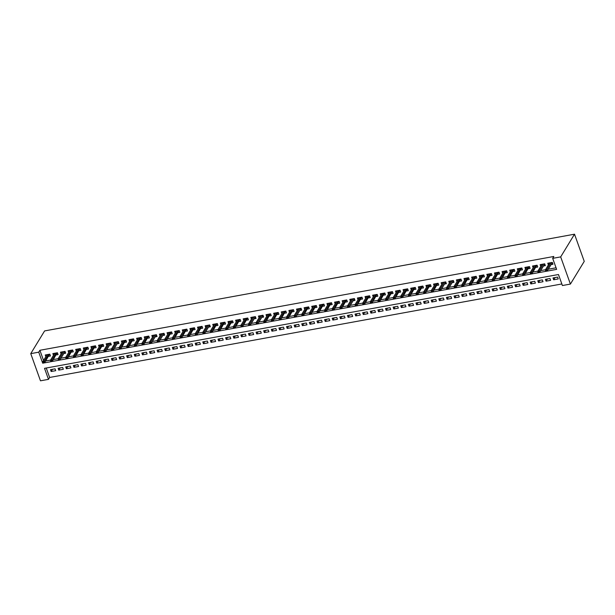 <?xml version="1.0" encoding="UTF-8"?>
<svg xmlns="http://www.w3.org/2000/svg" width="615" height="615" viewBox="0 0 615 615"><rect width="100%" height="100%" fill="white"/><g stroke="black" fill="none" stroke-linecap="round" stroke-linejoin="round"><path stroke-width="0.92" d="M48.477 379.355L40.482 380.808L30.75 353.633L44.595 330.924L574.518 234.192L584.25 261.367L570.405 284.076L562.41 285.537L558.466 274.521L44.534 368.331L48.477 379.355L49.631 377.456L561.849 283.961M48.577 356.331L50.453 355.985L49.8 354.148L45.233 354.986L45.848 356.708M56.196 354.94L58.071 354.594L57.41 352.756L52.844 353.594L53.467 355.316M63.806 353.548L65.682 353.202L65.029 351.365L60.462 352.203L61.077 353.925M71.417 352.157L73.3 351.818L72.639 349.981L68.073 350.811L68.688 352.541M79.035 350.765L80.911 350.427L80.258 348.59L75.683 349.42L76.306 351.15M86.646 349.382L88.529 349.036L87.868 347.198L83.302 348.036L83.917 349.758M94.264 347.99L96.14 347.644L95.486 345.807L90.912 346.645L91.535 348.367M101.875 346.599L103.751 346.253L103.097 344.423L98.531 345.253L99.146 346.983M109.493 345.207L111.369 344.869L110.708 343.032L106.141 343.862L106.764 345.592M117.104 343.816L118.979 343.478L118.326 341.64L113.76 342.47L114.375 344.2M124.714 342.432L126.598 342.086L125.937 340.249L121.37 341.087L121.985 342.809M132.333 341.041L134.208 340.695L133.555 338.857L128.981 339.695L129.604 341.417M139.943 339.649L141.827 339.303L141.166 337.474L136.599 338.304L137.214 340.034M147.562 338.258L149.437 337.919L148.784 336.082L144.21 336.912L144.833 338.642M155.172 336.866L157.048 336.528L156.394 334.691L151.828 335.529L152.443 337.251M162.783 335.483L164.666 335.137L164.005 333.299L159.439 334.137L160.054 335.859M170.401 334.091L172.277 333.745L171.623 331.908L167.057 332.746L167.672 334.468M178.012 332.7L179.895 332.361L179.234 330.524L174.668 331.354L175.283 333.084M185.63 331.308L187.506 330.97L186.852 329.133L182.278 329.963L182.901 331.693M193.241 329.924L195.124 329.579L194.463 327.741L189.897 328.579L190.512 330.301M200.859 328.533L202.735 328.187L202.074 326.35L197.507 327.188L198.13 328.91M208.47 327.142L210.345 326.796L209.692 324.966L205.126 325.796L205.741 327.518M216.08 325.75L217.964 325.412L217.303 323.575L212.736 324.405L213.351 326.135M223.699 324.359L225.574 324.02L224.921 322.183L220.355 323.013L220.97 324.743M231.309 322.975L233.193 322.629L232.532 320.792L227.965 321.63L228.58 323.352M238.928 321.584L240.803 321.238L240.15 319.4L235.576 320.238L236.198 321.96M246.538 320.192L248.422 319.846L247.76 318.017L243.194 318.847L243.809 320.576M254.156 318.801L256.032 318.462L255.371 316.625L250.805 317.455L251.427 319.185M261.767 317.409L263.643 317.071L262.989 315.234L258.423 316.064L259.038 317.794M269.378 316.025L271.261 315.68L270.6 313.842L266.034 314.68L266.649 316.402M276.996 314.634L278.872 314.288L278.218 312.451L273.644 313.289L274.267 315.011M284.607 313.243L286.49 312.897L285.829 311.067L281.263 311.897L281.878 313.627M292.225 311.851L294.101 311.513L293.447 309.676L288.873 310.506L289.496 312.236M299.836 310.467L301.719 310.121L301.058 308.284L296.492 309.122L297.107 310.844M307.454 309.076L309.33 308.73L308.668 306.893L304.102 307.731L304.725 309.453M315.065 307.685L316.94 307.339L316.287 305.501L311.72 306.339L312.335 308.061M322.675 306.293L324.559 305.955L323.897 304.118L319.331 304.948L319.946 306.677M330.293 304.902L332.169 304.563L331.516 302.726L326.942 303.556L327.564 305.286M337.904 303.518L339.788 303.172L339.126 301.335L334.56 302.173L335.175 303.895M345.522 302.126L347.398 301.781L346.745 299.943L342.171 300.781L342.793 302.503M353.133 300.735L355.016 300.389L354.355 298.559L349.789 299.39L350.404 301.119M360.751 299.344L362.627 299.005L361.966 297.168L357.4 297.998L358.022 299.728M368.362 297.952L370.238 297.614L369.584 295.777L365.018 296.607L365.633 298.337M375.973 296.568L377.856 296.222L377.195 294.385L372.629 295.223L373.243 296.945M383.591 295.177L385.467 294.831L384.813 292.994L380.239 293.832L380.862 295.554M391.202 293.786L393.085 293.44L392.424 291.61L387.857 292.44L388.472 294.17M398.82 292.394L400.696 292.056L400.042 290.219L395.468 291.049L396.091 292.778M406.43 291.003L408.314 290.664L407.653 288.827L403.086 289.657L403.701 291.387M414.049 289.619L415.925 289.273L415.263 287.436L410.697 288.274L411.32 289.996M421.659 288.227L423.535 287.882L422.882 286.044L418.315 286.882L418.93 288.604M429.27 286.836L431.153 286.49L430.492 284.66L425.926 285.491L426.541 287.22M436.888 285.445L438.764 285.106L438.111 283.269L433.537 284.099L434.159 285.829M444.499 284.061L446.382 283.715L445.721 281.878L441.155 282.716L441.77 284.438M452.117 282.669L453.993 282.323L453.34 280.486L448.766 281.324L449.388 283.046M459.728 281.278L461.611 280.932L460.95 279.095L456.384 279.933L456.999 281.655M467.346 279.887L469.222 279.548L468.561 277.711L463.994 278.541L464.617 280.271M474.957 278.495L476.833 278.157L476.179 276.32L471.613 277.15L472.228 278.879M482.567 277.111L484.451 276.765L483.79 274.928L479.223 275.766L479.838 277.488M490.186 275.72L492.062 275.374L491.408 273.537L486.834 274.375L487.457 276.097M497.796 274.328L499.68 273.983L499.019 272.153L494.452 272.983L495.067 274.713M505.415 272.937L507.29 272.599L506.637 270.761L502.063 271.592L502.686 273.321M513.025 271.546L514.901 271.207L514.248 269.37L509.681 270.2L510.296 271.93M520.644 270.162L522.519 269.816L521.858 267.979L517.292 268.817L517.915 270.539M528.254 268.77L530.13 268.424L529.477 266.587L524.91 267.425L525.525 269.147M535.865 267.379L537.748 267.033L537.087 265.203L532.521 266.034L533.136 267.763M543.483 265.988L545.359 265.649L544.706 263.812L540.131 264.642L540.754 266.372M555.007 277.58L553.669 279.779L558.236 278.949L557.574 277.111L553.008 277.942L553.669 279.779M547.396 278.972L546.051 281.17L550.617 280.34L549.964 278.503L545.397 279.333L546.051 281.17M539.778 280.355L538.44 282.562L543.007 281.724L542.345 279.887L537.779 280.724L538.44 282.562M532.167 281.747L530.822 283.953L535.396 283.115L534.735 281.278L530.168 282.116L530.822 283.953M524.549 283.138L523.211 285.337L527.778 284.507L527.124 282.669L522.55 283.5L523.211 285.337M516.938 284.53L515.593 286.728L520.167 285.898L519.506 284.061L514.94 284.891L515.593 286.728M509.32 285.921L507.982 288.12L512.549 287.282L511.895 285.452L507.321 286.283L507.982 288.12M501.709 287.305L500.372 289.511L504.938 288.673L504.277 286.836L499.711 287.674L500.372 289.511M494.099 288.696L492.753 290.903L497.32 290.065L496.666 288.227L492.1 289.065L492.753 290.903M486.48 290.088L485.143 292.286L489.709 291.456L489.048 289.619L484.482 290.449L485.143 292.286M478.87 291.479L477.524 293.678L482.099 292.848L481.437 291.01L476.871 291.841L477.524 293.678M471.251 292.871L469.914 295.069L474.48 294.231L473.827 292.402L469.253 293.232L469.914 295.069M463.641 294.254L462.296 296.461L466.87 295.623L466.208 293.786L461.642 294.623L462.296 296.461M456.023 295.646L454.685 297.845L459.251 297.014L458.598 295.177L454.024 296.015L454.685 297.845M448.412 297.037L447.074 299.236L451.641 298.406L450.98 296.568L446.413 297.399L447.074 299.236M440.801 298.429L439.456 300.627L444.022 299.797L443.369 297.96L438.803 298.79L439.456 300.627M433.183 299.82L431.845 302.019L436.412 301.181L435.751 299.344L431.184 300.182L431.845 302.019M425.572 301.204L424.227 303.41L428.801 302.572L428.14 300.735L423.574 301.573L424.227 303.41M417.954 302.595L416.616 304.794L421.183 303.964L420.529 302.126L415.955 302.964L416.616 304.794M410.343 303.987L408.998 306.185L413.572 305.355L412.911 303.518L408.345 304.348L408.998 306.185M402.733 305.378L401.387 307.577L405.954 306.739L405.3 304.909L400.726 305.74L401.387 307.577M395.114 306.762L393.777 308.968L398.343 308.13L397.682 306.293L393.116 307.131L393.777 308.968M387.504 308.153L386.159 310.36L390.725 309.522L390.071 307.685L385.505 308.522L386.159 310.36M379.886 309.545L378.548 311.743L383.114 310.913L382.453 309.076L377.887 309.906L378.548 311.743M372.275 310.936L370.93 313.135L375.504 312.305L374.843 310.467L370.276 311.298L370.93 313.135M364.657 312.328L363.319 314.526L367.885 313.688L367.232 311.859L362.658 312.689L363.319 314.526M357.046 313.712L355.701 315.918L360.275 315.08L359.614 313.243L355.047 314.081L355.701 315.918M349.435 315.103L348.09 317.302L352.656 316.471L352.003 314.634L347.437 315.472L348.09 317.302M341.817 316.494L340.479 318.693L345.046 317.863L344.385 316.025L339.818 316.856L340.479 318.693M334.206 317.886L332.861 320.084L337.427 319.254L336.774 317.417L332.208 318.247L332.861 320.084M326.588 319.277L325.25 321.476L329.817 320.638L329.156 318.808L324.589 319.639L325.25 321.476M318.977 320.661L317.632 322.867L322.206 322.029L321.545 320.192L316.979 321.03L317.632 322.867M311.359 322.052L310.022 324.251L314.588 323.421L313.934 321.584L309.36 322.421L310.022 324.251M303.749 323.444L302.403 325.643L306.977 324.812L306.316 322.975L301.75 323.805L302.403 325.643M296.138 324.835L294.793 327.034L299.359 326.204L298.706 324.366L294.139 325.197L294.793 327.034M288.52 326.219L287.182 328.425L291.748 327.587L291.087 325.75L286.521 326.588L287.182 328.425M280.909 327.611L279.564 329.817L284.13 328.979L283.477 327.142L278.91 327.98L279.564 329.817M273.291 329.002L271.953 331.201L276.519 330.37L275.866 328.533L271.292 329.371L271.953 331.201M265.68 330.393L264.335 332.592L268.909 331.762L268.248 329.924L263.681 330.755L264.335 332.592M258.062 331.785L256.724 333.983L261.29 333.146L260.637 331.316L256.063 332.146L256.724 333.983M250.451 333.169L249.106 335.375L253.68 334.537L253.019 332.7L248.452 333.538L249.106 335.375M242.84 334.56L241.495 336.766L246.061 335.928L245.408 334.091L240.842 334.929L241.495 336.766M235.222 335.951L233.885 338.15L238.451 337.32L237.79 335.483L233.223 336.313L233.885 338.15M227.612 337.343L226.266 339.542L230.833 338.711L230.179 336.874L225.613 337.704L226.266 339.542M219.993 338.734L218.656 340.933L223.222 340.095L222.569 338.265L217.994 339.096L218.656 340.933M212.383 340.118L211.037 342.324L215.611 341.486L214.95 339.649L210.384 340.487L211.037 342.324M204.764 341.51L203.427 343.708L207.993 342.878L207.34 341.041L202.766 341.879L203.427 343.708M197.154 342.901L195.816 345.1L200.382 344.269L199.721 342.432L195.155 343.262L195.816 345.1M189.543 344.292L188.198 346.491L192.764 345.661L192.111 343.823L187.544 344.654L188.198 346.491M181.925 345.684L180.587 347.882L185.153 347.045L184.492 345.215L179.926 346.045L180.587 347.882M174.314 347.068L172.969 349.274L177.535 348.436L176.882 346.599L172.315 347.437L172.969 349.274M166.696 348.459L165.358 350.658L169.924 349.827L169.271 347.99L164.697 348.828L165.358 350.658M159.085 349.85L157.74 352.049L162.314 351.219L161.653 349.382L157.086 350.212L157.74 352.049M151.467 351.242L150.129 353.44L154.696 352.61L154.042 350.773L149.468 351.603L150.129 353.44M143.856 352.626L142.519 354.832L147.085 353.994L146.424 352.157L141.857 352.995L142.519 354.832M136.246 354.017L134.9 356.223L139.467 355.385L138.813 353.548L134.247 354.386L134.9 356.223M128.627 355.409L127.29 357.607L131.856 356.777L131.195 354.94L126.629 355.778L127.29 357.607M121.017 356.8L119.671 358.999L124.245 358.168L123.584 356.331L119.018 357.161L119.671 358.999M113.398 358.191L112.061 360.39L116.627 359.552L115.974 357.722L111.4 358.553L112.061 360.39M105.788 359.575L104.442 361.781L109.016 360.944L108.355 359.106L103.789 359.944L104.442 361.781M98.169 360.967L96.832 363.173L101.398 362.335L100.745 360.498L96.171 361.336L96.832 363.173M90.559 362.358L89.221 364.557L93.788 363.726L93.126 361.889L88.56 362.719L89.221 364.557M82.948 363.749L81.603 365.948L86.169 365.118L85.516 363.281L80.949 364.111L81.603 365.948M75.33 365.141L73.992 367.339L78.559 366.502L77.897 364.672L73.331 365.502L73.992 367.339M67.719 366.525L66.374 368.731L70.948 367.893L70.287 366.056L65.72 366.894L66.374 368.731M60.101 367.916L58.763 370.115L63.33 369.284L62.676 367.447L58.102 368.285L58.763 370.115M46.248 368.024L49.631 377.456M55.058 368.839L50.492 369.669L51.145 371.506L55.719 370.676L55.058 368.839M30.75 353.633L38.745 352.172L42.689 363.196L556.629 269.378L552.685 258.361L553.838 256.47L39.898 350.281L43.55 360.482M45.764 360.951L50.568 360.075M53.374 359.56L58.179 358.683M60.993 358.168L65.79 357.292M68.603 356.777L73.408 355.901M76.214 355.393L81.019 354.517M83.832 354.002L88.637 353.125M91.443 352.61L96.248 351.734M99.061 351.219L103.866 350.342M106.672 349.827L111.476 348.951M114.29 348.444L119.087 347.567M121.901 347.052L126.705 346.176M129.511 345.661L134.316 344.784M137.13 344.269L141.934 343.393M144.74 342.886L149.545 342.002M152.359 341.494L157.163 340.618M159.969 340.103L164.774 339.226M167.588 338.711L172.385 337.835M175.198 337.32L180.003 336.443M182.809 335.936L187.613 335.06M190.427 334.545L195.232 333.668M198.038 333.153L202.842 332.277M205.656 331.762L210.461 330.885M213.267 330.37L218.071 329.494M220.877 328.987L225.682 328.11M228.496 327.595L233.3 326.719M236.106 326.204L240.911 325.327M243.725 324.812L248.529 323.936M251.335 323.429L256.14 322.544M258.953 322.037L263.758 321.161M266.564 320.646L271.369 319.769M274.175 319.254L278.979 318.378M281.793 317.863L286.598 316.986M289.404 316.479L294.208 315.595M297.022 315.088L301.827 314.211M304.633 313.696L309.437 312.82M312.251 312.305L317.056 311.428M319.861 310.913L324.666 310.037M327.472 309.529L332.277 308.653M335.09 308.138L339.895 307.262M342.701 306.747L347.506 305.87M350.319 305.355L355.124 304.479M357.93 303.964L362.735 303.087M365.548 302.58L370.353 301.704M373.159 301.189L377.964 300.312M380.77 299.797L385.574 298.921M388.388 298.406L393.193 297.529M395.999 297.022L400.803 296.138M403.617 295.631L408.421 294.754M411.227 294.239L416.032 293.363M418.846 292.848L423.65 291.971M426.456 291.456L431.261 290.58M434.067 290.072L438.872 289.196M441.685 288.681L446.49 287.805M449.296 287.29L454.101 286.413M456.914 285.898L461.719 285.022M464.525 284.507L469.33 283.63M472.143 283.123L476.948 282.247M479.754 281.732L484.559 280.855M487.364 280.34L492.169 279.464M494.983 278.949L499.787 278.072M502.593 277.557L507.398 276.681M510.212 276.173L515.016 275.297M517.822 274.782L522.627 273.906M525.441 273.391L530.238 272.514M533.051 271.999L537.856 271.123M540.662 270.615L545.467 269.731M548.28 269.224L556.06 267.802M551.094 264.596L552.977 264.258L552.316 262.421L547.75 263.251L548.365 264.98M39.898 350.281L38.745 352.172M552.685 258.361L560.68 256.901L574.518 234.192M570.405 284.076L560.68 256.901M43.104 362.512L42.689 363.196M52.49 369.308L51.145 371.506M552.039 263.051L552.508 262.959L552.009 262.474M546.297 270.4L545.536 270.539L545.797 271.269L546.558 271.13L546.797 269.555L545.428 269.808L549.626 262.913M551.002 262.659L546.797 269.555L547.265 270.877L552.147 262.874M546.558 271.13L547.265 270.877M545.428 269.808L545.536 270.539M544.429 264.435L544.898 264.35L544.39 263.866M538.686 271.792L537.917 271.93L538.187 272.66L538.948 272.522L539.178 270.946L537.81 271.2L542.015 264.304M543.383 264.05L539.178 270.946L539.655 272.268L544.536 264.266M538.948 272.522L539.655 272.268M537.81 271.2L537.917 271.93M536.81 265.826L537.279 265.742M531.068 273.175L530.307 273.314L530.568 274.052L531.329 273.913L531.568 272.337L530.199 272.583L534.397 265.688M535.773 265.442L531.568 272.337L532.044 273.66L536.78 265.257M531.329 273.913L532.044 273.66M530.199 272.583L530.307 273.314M529.2 267.218L529.669 267.133M523.457 274.567L522.696 274.705L522.958 275.443L523.719 275.305L523.957 273.729L522.581 273.975L526.786 267.079M528.154 266.833L523.957 273.729L524.426 275.051L529.169 266.649M523.719 275.305L524.426 275.051M522.581 273.975L522.696 274.705M521.589 268.609L522.058 268.524M515.839 275.958L515.078 276.097L515.339 276.835L516.1 276.689L516.339 275.113L514.97 275.366L519.175 268.471M520.544 268.217L516.339 275.113L516.815 276.435L521.551 268.04M516.1 276.689L516.815 276.435M514.97 275.366L515.078 276.097M513.971 270L514.44 269.908M508.228 277.35L507.467 277.488L507.729 278.218L508.49 278.08L508.728 276.504L507.36 276.758L511.557 269.862M512.925 269.608L508.728 276.504L509.197 277.826L513.94 269.424M508.49 278.08L509.197 277.826M507.36 276.758L507.467 277.488M506.36 271.384L506.829 271.3M500.61 278.733L499.849 278.879L500.118 279.61L500.879 279.471L501.11 277.895L499.741 278.149L503.946 271.253M505.315 271L501.11 277.895L501.586 279.218L506.322 270.815M500.879 279.471L501.586 279.218M499.741 278.149L499.849 278.879M498.742 272.776L499.211 272.691M492.999 280.125L492.238 280.263L492.5 281.001L493.261 280.863L493.499 279.287L492.131 279.533L496.328 272.637M497.704 272.391L493.499 279.287L493.976 280.609L498.711 272.207M493.261 280.863L493.976 280.609M492.131 279.533L492.238 280.263M491.131 274.167L491.6 274.082M485.389 281.516L484.628 281.655L484.889 282.393L485.65 282.254L485.888 280.678L484.512 280.924L488.717 274.029M490.086 273.783L485.888 280.678L486.357 282.001L491.093 273.598M485.65 282.254L486.357 282.001M484.512 280.924L484.628 281.655M483.513 275.558L483.982 275.474M477.77 282.908L477.009 283.046L477.271 283.776L478.032 283.638L478.27 282.062L476.902 282.316L481.099 275.42M482.475 275.166L478.27 282.062L478.747 283.384L483.482 274.982M478.032 283.638L478.747 283.384M476.902 282.316L477.009 283.046M475.902 276.942L476.371 276.858M470.16 284.299L469.399 284.438L469.66 285.168L470.421 285.029L470.66 283.454L469.283 283.707L473.488 276.812M474.857 276.558L470.66 283.454L471.128 284.776L475.872 276.373M470.421 285.029L471.128 284.776M469.283 283.707L469.399 284.438M468.292 278.334L468.761 278.249M462.541 285.683L461.78 285.829L462.042 286.559L462.803 286.421L463.041 284.845L461.673 285.099L465.878 278.203M467.246 277.949L463.041 284.845L463.518 286.167L468.253 277.765M462.803 286.421L463.518 286.167M461.673 285.099L461.78 285.829M460.673 279.725L461.142 279.641M454.931 287.074L454.17 287.213L454.431 287.951L455.192 287.812L455.431 286.236L454.062 286.482L458.26 279.587M459.628 279.341L455.431 286.236L455.899 287.559L460.643 279.156M455.192 287.812L455.899 287.559M454.062 286.482L454.17 287.213M453.063 281.117L453.532 281.032L453.024 280.548M447.313 288.466L446.552 288.604L446.821 289.342L447.582 289.204L447.812 287.628L446.444 287.874L450.649 280.978M452.017 280.732L447.812 287.628L448.289 288.95L453.17 280.94M447.582 289.204L448.289 288.95M446.444 287.874L446.552 288.604M445.445 282.508L445.913 282.416L445.414 281.931M439.702 289.857L438.941 289.996L439.202 290.726L439.963 290.588L440.202 289.012L438.833 289.265L443.031 282.37M444.407 282.116L440.202 289.012L440.678 290.334L445.552 282.331M439.963 290.588L440.678 290.334M438.833 289.265L438.941 289.996M437.834 283.892L438.303 283.807M432.091 291.249L431.33 291.387L431.592 292.117L432.353 291.979L432.591 290.403L431.215 290.657L435.42 283.761M436.788 283.507L432.591 290.403L433.06 291.725L437.795 283.323M432.353 291.979L433.06 291.725M431.215 290.657L431.33 291.387M430.216 285.283L430.685 285.199M424.473 292.632L423.712 292.771L423.973 293.509L424.734 293.37L424.973 291.794L423.604 292.04L427.802 285.152M429.178 284.899L424.973 291.794L425.449 293.117L430.185 284.714M424.734 293.37L425.449 293.117M423.604 292.04L423.712 292.771M422.605 286.675L423.074 286.59M416.862 294.024L416.101 294.162L416.363 294.9L417.124 294.762L417.362 293.186L415.986 293.432L420.191 286.536M421.559 286.29L417.362 293.186L417.831 294.508L422.574 286.106M417.124 294.762L417.831 294.508M415.986 293.432L416.101 294.162M414.994 288.066L415.463 287.981M409.244 295.415L408.483 295.554L408.744 296.292L409.513 296.153L409.744 294.57L408.375 294.823L412.58 287.928M413.949 287.682L409.744 294.57L410.22 295.892L414.956 287.497M409.513 296.153L410.22 295.892M408.375 294.823L408.483 295.554M407.376 289.457L407.845 289.365M401.633 296.807L400.872 296.945L401.134 297.675L401.895 297.537L402.133 295.961L400.765 296.215L404.962 289.319M406.33 289.065L402.133 295.961L402.602 297.283L407.345 288.881M401.895 297.537L402.602 297.283M400.765 296.215L400.872 296.945M399.765 290.841L400.234 290.757M394.015 298.198L393.254 298.337L393.523 299.067L394.284 298.928L394.515 297.353L393.146 297.606L397.352 290.711M398.72 290.457L394.515 297.353L394.991 298.675L399.727 290.272M394.284 298.928L394.991 298.675M393.146 297.606L393.254 298.337M392.147 292.233L392.616 292.148M386.404 299.582L385.643 299.72L385.905 300.458L386.666 300.32L386.904 298.744L385.536 298.99L389.733 292.094M391.109 291.848L386.904 298.744L387.381 300.066L392.116 291.664M386.666 300.32L387.381 300.066M385.536 298.99L385.643 299.72M384.536 293.624L385.005 293.539M378.794 300.973L378.033 301.112L378.294 301.85L379.055 301.711L379.294 300.135L377.918 300.381L382.123 293.486M383.491 293.24L379.294 300.135L379.763 301.458L384.498 293.055M379.055 301.711L379.763 301.458M377.918 300.381L378.033 301.112M376.918 295.016L377.395 294.931M371.176 302.365L370.414 302.503L370.676 303.241L371.437 303.095L371.675 301.519L370.307 301.773L374.504 294.877M375.88 294.623L371.675 301.519L372.152 302.841L376.887 294.447M371.437 303.095L372.152 302.841M370.307 301.773L370.414 302.503M369.308 296.407L369.776 296.315M363.565 303.756L362.804 303.895L363.065 304.625L363.826 304.486L364.065 302.911L362.689 303.164L366.894 296.269M368.262 296.015L364.065 302.911L364.534 304.233L369.277 295.83M363.826 304.486L364.534 304.233M362.689 303.164L362.804 303.895M361.697 297.791L362.166 297.706M355.947 305.14L355.186 305.286L355.447 306.016L356.216 305.878L356.446 304.302L355.078 304.556L359.283 297.66M360.651 297.406L356.446 304.302L356.923 305.624L361.658 297.222M356.216 305.878L356.923 305.624M355.078 304.556L355.186 305.286M354.079 299.182L354.548 299.098L354.048 298.613M348.336 306.531L347.575 306.67L347.836 307.408L348.597 307.269L348.836 305.693L347.467 305.939L351.665 299.044M353.033 298.798L348.836 305.693L349.305 307.016L354.186 299.005M348.597 307.269L349.305 307.016M347.467 305.939L347.575 306.67M346.468 300.574L346.937 300.489M340.718 307.923L339.957 308.061L340.226 308.799L340.987 308.661L341.217 307.085L339.849 307.331L344.054 300.435M345.422 300.189L341.217 307.085L341.694 308.407L346.43 300.005M340.987 308.661L341.694 308.407M339.849 307.331L339.957 308.061M338.85 301.965L339.319 301.88M333.107 309.314L332.346 309.453L332.607 310.183L333.368 310.045L333.607 308.469L332.238 308.722L336.436 301.827M337.812 301.573L333.607 308.469L334.083 309.791L338.819 301.388M333.368 310.045L334.083 309.791M332.238 308.722L332.346 309.453M331.239 303.349L331.708 303.264M325.496 310.706L324.735 310.844L324.997 311.574L325.758 311.436L325.996 309.86L324.62 310.114L328.825 303.218M330.194 302.964L325.996 309.86L326.465 311.182L331.201 302.78M325.758 311.436L326.465 311.182M324.62 310.114L324.735 310.844M323.621 304.74L324.097 304.656M317.878 312.089L317.117 312.228L317.378 312.966L318.139 312.827L318.378 311.252L317.009 311.498L321.207 304.61M322.583 304.356L318.378 311.252L318.854 312.574L323.59 304.171M318.139 312.827L318.854 312.574M317.009 311.498L317.117 312.228M316.01 306.132L316.479 306.047M310.268 313.481L309.506 313.619L309.768 314.357L310.529 314.219L310.767 312.643L309.391 312.889L313.596 305.993M314.965 305.747L310.767 312.643L311.236 313.965L315.979 305.563M310.529 314.219L311.236 313.965M309.391 312.889L309.506 313.619M308.399 307.523L308.868 307.439M302.649 314.872L301.888 315.011L302.15 315.749L302.918 315.61L303.149 314.034L301.781 314.28L305.986 307.385M307.354 307.139L303.149 314.034L303.625 315.357L308.361 306.954M302.918 315.61L303.625 315.357M301.781 314.28L301.888 315.011M300.781 308.914L301.25 308.822L300.75 308.338M295.039 316.264L294.278 316.402L294.539 317.132L295.3 316.994L295.538 315.418L294.17 315.672L298.367 308.776M299.736 308.522L295.538 315.418L296.007 316.74L300.889 308.738M295.3 316.994L296.007 316.74M294.17 315.672L294.278 316.402M293.171 310.298L293.639 310.214M287.42 317.655L286.659 317.794L286.928 318.524L287.689 318.386L287.92 316.81L286.552 317.063L290.757 310.168M292.125 309.914L287.92 316.81L288.397 318.132L293.132 309.729M287.689 318.386L288.397 318.132M286.552 317.063L286.659 317.794M285.552 311.69L286.021 311.605M279.81 319.039L279.049 319.177L279.31 319.915L280.071 319.777L280.309 318.201L278.941 318.447L283.138 311.551M284.514 311.305L280.309 318.201L280.786 319.523L285.521 311.121M280.071 319.777L280.786 319.523M278.941 318.447L279.049 319.177M277.942 313.081L278.411 312.997M272.199 320.43L271.438 320.569L271.699 321.307L272.46 321.168L272.699 319.592L271.323 319.838L275.528 312.943M276.896 312.697L272.699 319.592L273.168 320.915L277.903 312.512M272.46 321.168L273.168 320.915M271.323 319.838L271.438 320.569M270.323 314.473L270.8 314.388M264.581 321.822L263.82 321.96L264.081 322.698L264.842 322.552L265.08 320.976L263.712 321.23L267.909 314.334M269.285 314.088L265.08 320.976L265.557 322.298L270.293 313.904M264.842 322.552L265.557 322.298M263.712 321.23L263.82 321.96M262.713 315.864L263.182 315.772L262.682 315.287M256.97 323.213L256.209 323.352L256.47 324.082L257.231 323.944L257.47 322.368L256.094 322.621L260.299 315.726M261.667 315.472L257.47 322.368L257.939 323.69L262.82 315.687M257.231 323.944L257.939 323.69M256.094 322.621L256.209 323.352M255.102 317.248L255.571 317.163L255.064 316.679M249.352 324.605L248.591 324.743L248.86 325.473L249.621 325.335L249.851 323.759L248.483 324.013L252.688 317.117M254.057 316.863L249.851 323.759L250.328 325.081L255.21 317.071M249.621 325.335L250.328 325.081M248.483 324.013L248.591 324.743M247.484 318.639L247.953 318.555M241.741 325.988L240.98 326.127L241.241 326.865L242.003 326.726L242.241 325.151L240.872 325.397L245.07 318.501M246.438 318.255L242.241 325.151L242.71 326.473L247.453 318.07M242.003 326.726L242.71 326.473M240.872 325.397L240.98 326.127M239.873 320.031L240.342 319.946M234.123 327.38L233.362 327.518L233.631 328.256L234.392 328.118L234.623 326.542L233.254 326.788L237.459 319.892M238.828 319.646L234.623 326.542L235.099 327.864L239.835 319.462M234.392 328.118L235.099 327.864M233.254 326.788L233.362 327.518M232.255 321.422L232.724 321.338M226.512 328.771L225.751 328.91L226.013 329.648L226.774 329.502L227.012 327.926L225.643 328.179L229.841 321.284M231.217 321.03L227.012 327.926L227.489 329.248L232.224 320.846M226.774 329.502L227.489 329.248M225.643 328.179L225.751 328.91M224.644 322.806L225.113 322.721M218.902 330.163L218.141 330.301L218.402 331.031L219.163 330.893L219.401 329.317L218.025 329.571L222.23 322.675M223.599 322.421L219.401 329.317L219.87 330.639L224.606 322.237M219.163 330.893L219.87 330.639M218.025 329.571L218.141 330.301M217.034 324.197L217.502 324.113M211.283 331.546L210.522 331.693L210.784 332.423L211.545 332.285L211.783 330.709L210.415 330.962L214.612 324.067M215.988 323.813L211.783 330.709L212.26 332.031L216.995 323.628M211.545 332.285L212.26 332.031M210.415 330.962L210.522 331.693M209.415 325.589L209.884 325.504L209.384 325.02M203.673 332.938L202.912 333.076L203.173 333.814L203.934 333.676L204.172 332.1L202.796 332.346L207.001 325.45M208.37 325.204L204.172 332.1L204.641 333.422L209.523 325.412M203.934 333.676L204.641 333.422M202.796 332.346L202.912 333.076M201.805 326.98L202.274 326.896M196.054 334.329L195.293 334.468L195.562 335.206L196.323 335.067L196.554 333.491L195.186 333.737L199.391 326.842M200.759 326.596L196.554 333.491L197.031 334.814L201.766 326.411M196.323 335.067L197.031 334.814M195.186 333.737L195.293 334.468M194.186 328.372L194.655 328.287M188.444 335.721L187.683 335.859L187.944 336.589L188.705 336.451L188.943 334.875L187.575 335.129L191.772 328.233M193.141 327.98L188.943 334.875L189.412 336.197L194.156 327.795M188.705 336.451L189.412 336.197M187.575 335.129L187.683 335.859M186.576 329.755L187.045 329.671M180.833 337.112L180.064 337.251L180.333 337.981L181.094 337.843L181.325 336.267L179.957 336.52L184.162 329.625M185.53 329.371L181.325 336.267L181.802 337.589L186.537 329.186M181.094 337.843L181.802 337.589M179.957 336.52L180.064 337.251M178.957 331.147L179.426 331.062M173.215 338.496L172.454 338.634L172.715 339.372L173.476 339.234L173.714 337.658L172.346 337.904L176.543 331.016M177.919 330.762L173.714 337.658L174.191 338.98L178.927 330.578M173.476 339.234L174.191 338.98M172.346 337.904L172.454 338.634M171.347 332.538L171.816 332.454M165.604 339.887L164.843 340.026L165.104 340.764L165.865 340.625L166.104 339.05L164.728 339.296L168.933 332.4M170.301 332.154L166.104 339.05L166.573 340.372L171.308 331.969M165.865 340.625L166.573 340.372M164.728 339.296L164.843 340.026M163.736 333.93L164.205 333.845L163.698 333.361M157.986 341.279L157.225 341.417L157.486 342.155L158.247 342.017L158.486 340.441L157.117 340.687L161.315 333.791M162.691 333.545L158.486 340.441L158.962 341.756L163.836 333.753M158.247 342.017L158.962 341.756M157.117 340.687L157.225 341.417M156.118 335.321L156.587 335.229L156.087 334.745M150.375 342.67L149.614 342.809L149.876 343.539L150.637 343.401L150.875 341.825L149.499 342.078L153.704 335.183M155.072 334.929L150.875 341.825L151.344 343.147L156.225 335.144M150.637 343.401L151.344 343.147M149.499 342.078L149.614 342.809M148.507 336.705L148.976 336.62M142.757 344.062L141.996 344.2L142.265 344.93L143.026 344.792L143.257 343.216L141.888 343.47L146.093 336.574M147.462 336.32L143.257 343.216L143.733 344.538L148.469 336.136M143.026 344.792L143.733 344.538M141.888 343.47L141.996 344.2M140.889 338.096L141.358 338.012M135.146 345.446L134.385 345.584L134.647 346.322L135.408 346.184L135.646 344.608L134.278 344.854L138.475 337.958M139.843 337.712L135.646 344.608L136.115 345.93L140.858 337.527M135.408 346.184L136.115 345.93M134.278 344.854L134.385 345.584M133.278 339.488L133.747 339.403M127.536 346.837L126.767 346.975L127.036 347.713L127.797 347.575L128.028 345.999L126.659 346.245L130.864 339.349M132.233 339.103L128.028 345.999L128.504 347.321L133.24 338.919M127.797 347.575L128.504 347.321M126.659 346.245L126.767 346.975M125.66 340.879L126.129 340.795M119.917 348.228L119.156 348.367L119.418 349.105L120.179 348.959L120.417 347.383L119.049 347.636L123.246 340.741M124.622 340.495L120.417 347.383L120.894 348.705L125.629 340.31M120.179 348.959L120.894 348.705M119.049 347.636L119.156 348.367M118.049 342.271L118.518 342.178L118.019 341.694M112.307 349.62L111.546 349.758L111.807 350.489L112.568 350.35L112.806 348.774L111.43 349.028L115.635 342.132M117.004 341.879L112.806 348.774L113.275 350.096L118.157 342.094M112.568 350.35L113.275 350.096M111.43 349.028L111.546 349.758M110.439 343.654L110.908 343.57L110.4 343.085M104.688 351.011L103.927 351.15L104.189 351.88L104.95 351.742L105.188 350.166L103.82 350.419L108.025 343.524M109.393 343.27L105.188 350.166L105.665 351.488L110.539 343.478M104.95 351.742L105.665 351.488M103.82 350.419L103.927 351.15M102.82 345.046L103.289 344.961M97.078 352.395L96.317 352.533L96.578 353.271L97.339 353.133L97.577 351.557L96.201 351.803L100.406 344.907M101.775 344.661L97.577 351.557L98.046 352.879L102.79 344.477M97.339 353.133L98.046 352.879M96.201 351.803L96.317 352.533M95.21 346.437L95.679 346.353M89.459 353.786L88.698 353.925L88.967 354.663L89.729 354.524L89.959 352.949L88.591 353.195L92.796 346.299M94.164 346.053L89.959 352.949L90.436 354.271L95.171 345.868M89.729 354.524L90.436 354.271M88.591 353.195L88.698 353.925M87.591 347.829L88.06 347.744M81.849 355.178L81.088 355.316L81.349 356.047L82.11 355.908L82.349 354.332L80.98 354.586L85.178 347.69M86.554 347.437L82.349 354.332L82.817 355.654L87.561 347.252M82.11 355.908L82.817 355.654M80.98 354.586L81.088 355.316M79.981 349.212L80.45 349.128M74.238 356.569L73.469 356.708L73.739 357.438L74.5 357.3L74.73 355.724L73.362 355.977L77.567 349.082M78.935 348.828L74.73 355.724L75.207 357.046L79.942 348.644M74.5 357.3L75.207 357.046M73.362 355.977L73.469 356.708M72.362 350.604L72.831 350.519M66.62 357.953L65.859 358.099L66.12 358.829L66.881 358.691L67.12 357.115L65.751 357.369L69.949 350.473M71.325 350.219L67.12 357.115L67.596 358.437L72.332 350.035M66.881 358.691L67.596 358.437M65.751 357.369L65.859 358.099M64.752 351.995L65.221 351.911L64.721 351.426M59.009 359.345L58.248 359.483L58.51 360.221L59.271 360.082L59.509 358.507L58.133 358.753L62.338 351.857M63.706 351.611L59.509 358.507L59.978 359.829L64.859 351.818M59.271 360.082L59.978 359.829M58.133 358.753L58.248 359.483M57.141 353.387L57.61 353.302M51.391 360.736L50.63 360.874L50.891 361.612L51.652 361.474L51.891 359.898L50.522 360.144L54.727 353.248M56.096 353.002L51.891 359.898L52.367 361.22L57.103 352.818M51.652 361.474L52.367 361.22M50.522 360.144L50.63 360.874M49.523 354.778L49.992 354.686M43.78 362.127L43.019 362.266L43.281 362.996L44.042 362.858L44.28 361.282L42.904 361.535L47.109 354.64M48.477 354.386L44.28 361.282L44.749 362.604L49.492 354.202M44.042 362.858L44.749 362.604M42.904 361.535L43.019 362.266"/></g></svg>
